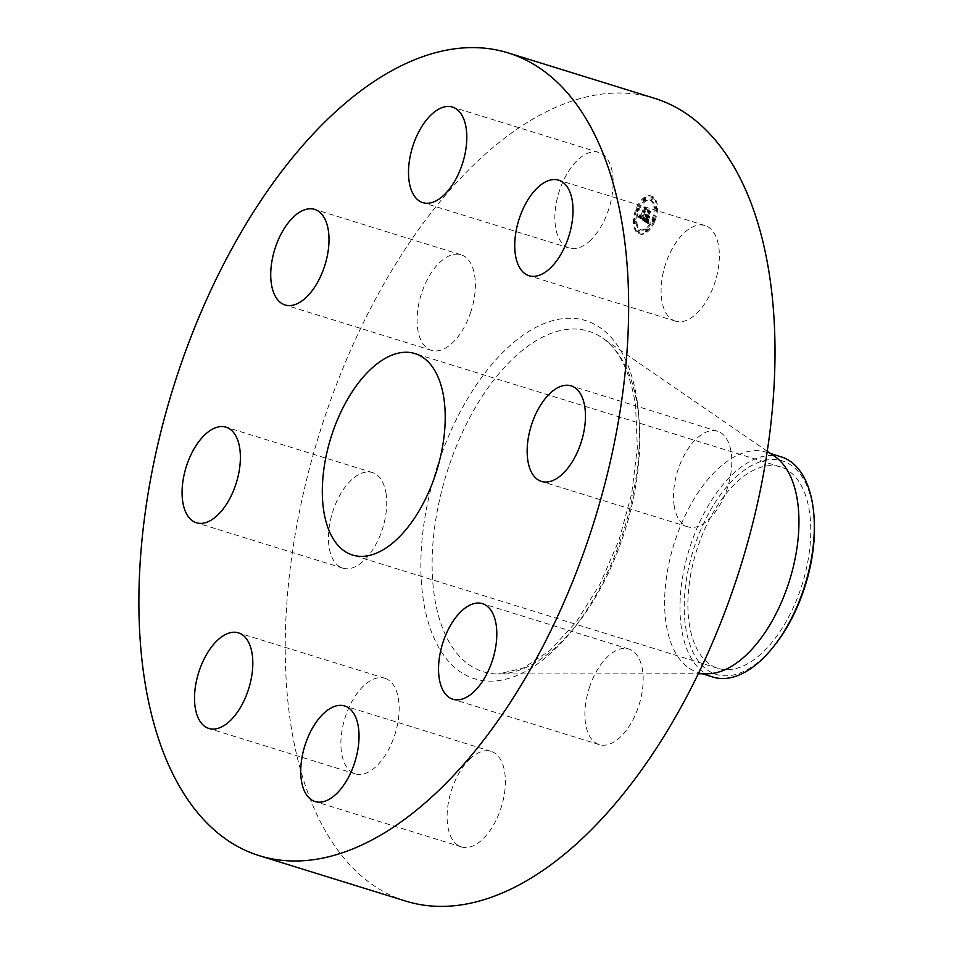 <?xml version="1.0" encoding="UTF-8"?>
<svg xmlns="http://www.w3.org/2000/svg" width="954" height="954" viewBox="0 0 954 954"><rect width="100%" height="100%" fill="white"/><g stroke="black" fill="none" stroke-linecap="round" stroke-linejoin="round"><path stroke-width="0.72" stroke-dasharray="4.77 3.58" d="M589.727 241.028A50.025 26.283 -72.8 0 0 612.754 190.442A50.025 26.283 -72.8 0 0 598.826 152.449A50.025 26.283 -72.8 0 0 578.291 159.449A50.025 26.283 -72.8 0 0 555.264 210.035A50.025 26.283 -72.8 0 0 569.192 248.016A50.025 26.283 -72.8 0 0 589.727 241.028M654.575 98.31A420.237 220.815 -72.8 0 0 388.326 276.243A420.237 220.815 -72.8 0 0 289.98 718.756A420.237 220.815 -72.8 0 0 405.677 901.077M774.815 456.453A115.267 60.567 -72.8 0 0 765.919 452.124A115.267 60.567 -72.8 0 0 692.89 500.922A115.267 60.567 -72.8 0 0 665.916 622.306A115.267 60.567 -72.8 0 0 697.648 672.308A115.267 60.567 -72.8 0 0 707.439 673.762M781.29 456.883A115.267 60.567 -72.8 0 0 700.486 520.371A115.267 60.567 -72.8 0 0 681.287 627.064A115.267 60.567 -72.8 0 0 713.02 677.078M814.132 518.308A111.761 58.731 -72.8 0 0 771.679 459.53A111.761 58.731 -72.8 0 0 704.088 522.458A111.761 58.731 -72.8 0 0 695.049 656.054A111.761 58.731 -72.8 0 0 774.839 644.999M689.074 622.628A105.453 55.415 -72.8 0 0 718.112 668.384A105.453 55.415 -72.8 0 0 784.915 623.725A105.453 55.415 -72.8 0 0 809.6 512.68A105.453 55.415 -72.8 0 0 780.563 466.923A105.453 55.415 -72.8 0 0 713.747 511.582A105.453 55.415 -72.8 0 0 689.074 622.628M589.775 686.427A50.025 26.283 -72.8 0 0 599.219 744.609A50.025 26.283 -72.8 0 0 638.286 707.224A50.025 26.283 -72.8 0 0 628.841 649.042A50.025 26.283 -72.8 0 0 589.775 686.427M386.179 494.267A50.025 26.283 -72.8 0 0 372.406 472.564A50.025 26.283 -72.8 0 0 340.709 493.743A50.025 26.283 -72.8 0 0 328.999 546.427A50.025 26.283 -72.8 0 0 342.772 568.131A50.025 26.283 -72.8 0 0 374.469 546.952A50.025 26.283 -72.8 0 0 386.179 494.267M674.073 505.107A50.025 26.283 -72.8 0 0 687.846 526.811A50.025 26.283 -72.8 0 0 719.543 505.632A50.025 26.283 -72.8 0 0 731.253 452.947A50.025 26.283 -72.8 0 0 717.48 431.244A50.025 26.283 -72.8 0 0 685.783 452.434A50.025 26.283 -72.8 0 0 674.073 505.107M386.203 678.759A50.025 26.283 -72.8 0 0 384.844 678.258A50.025 26.283 -72.8 0 0 345.336 716.943A50.025 26.283 -72.8 0 0 353.851 773.324A50.025 26.283 -72.8 0 0 355.21 773.825A50.025 26.283 -72.8 0 0 394.717 735.14A50.025 26.283 -72.8 0 0 386.203 678.759M674.049 320.616A50.025 26.283 -72.8 0 0 675.408 321.116A50.025 26.283 -72.8 0 0 714.916 282.432A50.025 26.283 -72.8 0 0 706.401 226.05A50.025 26.283 -72.8 0 0 705.042 225.549A50.025 26.283 -72.8 0 0 665.534 264.234A50.025 26.283 -72.8 0 0 674.049 320.616M470.537 758.358A50.025 26.283 -72.8 0 0 447.498 808.932A50.025 26.283 -72.8 0 0 461.426 846.925A50.025 26.283 -72.8 0 0 481.961 839.925A50.025 26.283 -72.8 0 0 504.988 789.352A50.025 26.283 -72.8 0 0 491.06 751.358A50.025 26.283 -72.8 0 0 470.537 758.358M470.477 312.948A50.025 26.283 -72.8 0 0 461.032 254.766A50.025 26.283 -72.8 0 0 421.966 292.151A50.025 26.283 -72.8 0 0 431.411 350.333A50.025 26.283 -72.8 0 0 470.477 312.948M654.802 221.221A19.807 10.411 -72.8 0 0 651.797 196.202A19.807 10.411 -72.8 0 0 637.069 209.021A19.807 10.411 -72.8 0 0 640.062 234.052A19.807 10.411 -72.8 0 0 654.802 221.221M652.918 219.933A15.61 8.204 -72.8 0 0 650.556 200.221A15.61 8.204 -72.8 0 0 638.953 210.321A15.61 8.204 -72.8 0 0 641.315 230.033A15.61 8.204 -72.8 0 0 652.918 219.933M643.735 220.434L644.141 217.774L643.127 218.919L642.09 218.526L646.359 209.331L644.582 208.115L641.541 217.321L640.981 215.091L641.291 217.917L640.384 217.011L640.683 215.21L639.108 217.285L643.723 220.565L642.757 220.124L643.64 218.275L642.626 218.061L645.87 210.071L647.086 209.009L645.107 207.638L646.788 209.069L642.412 218.204L642.948 218.549L643.163 217.464L642.161 218.621L641.112 218.227L645.381 209.033L643.616 207.817L640.563 217.023L640.003 214.781L640.313 217.619L639.407 216.713L639.705 214.912L638.143 216.987L642.757 220.124M644.177 220.04L644.546 217.524L644.165 220.231L642.292 218.538M648.1 223.582L648.434 220.756L647.194 221.841L645.643 221.042L647.158 217.321L646.061 220.768L648.004 221.066L646.24 220.624L647.492 217.56L648.148 219.73L649.507 216.403L648.315 217.273L647.432 216.653L649.972 211.967L648.076 210.655L648.279 212.122L646.895 215.532L646.418 214.829L646.657 216.129L646.073 215.139L646.383 216.796L644.081 220.815L648.1 223.582L647.122 223.272L647.456 220.457L646.228 221.543L644.665 220.744L646.18 217.023L645.083 220.469L647.027 220.768L645.262 220.314L646.514 217.25L647.17 219.42L648.529 216.093L647.337 216.963L646.454 216.355L648.994 211.657L647.098 210.357L647.313 211.824L645.918 215.234L645.441 214.531L645.679 215.819L645.095 214.841L645.405 216.486L643.103 220.505L647.122 223.272M648.589 222.962L648.887 220.386L648.47 223.379L647.611 222.652L647.909 220.088L647.563 221.256L645.667 220.648M649.936 216.212L648.541 219.647L649.936 216.212L648.97 215.914L647.42 219.396L648.97 215.914M648.028 216.224L650.807 211.561L648.565 210.011L650.497 211.621L647.849 216.367L648.625 216.904L647.062 215.914L649.829 211.251L647.396 209.856L649.519 211.323L646.872 216.069L647.849 216.463L647.062 215.914M639.86 231.739A1.204 0.632 -72.8 0 0 638.786 230.999A1.204 0.632 -72.8 0 0 639.86 231.739M654.396 220.946A1.204 0.632 -72.8 0 0 653.323 220.207A1.204 0.632 -72.8 0 0 654.396 220.946M647.396 230.844A1.204 0.632 -72.8 0 0 646.323 230.105A1.204 0.632 -72.8 0 0 647.396 230.844M653.085 199.243A1.204 0.632 -72.8 0 0 652.011 198.504A1.204 0.632 -72.8 0 0 653.085 199.243M656.746 207.865A1.204 0.632 -72.8 0 0 655.672 207.125A1.204 0.632 -72.8 0 0 656.746 207.865M637.475 209.308A1.204 0.632 -72.8 0 0 638.548 210.047A1.204 0.632 -72.8 0 0 637.475 209.308M635.114 222.389A1.204 0.632 -72.8 0 0 636.187 223.129A1.204 0.632 -72.8 0 0 635.114 222.389M644.463 199.41A1.204 0.632 -72.8 0 0 645.536 200.149A1.204 0.632 -72.8 0 0 644.463 199.41M645.023 220.147L644.045 219.837M644.081 220.815L643.103 220.505M646.383 216.796L645.405 216.486M646.275 216.689L645.309 216.379M646.192 216.57L645.214 216.26M646.12 216.439L645.142 216.129M646.073 216.284L645.095 215.986M646.025 216.129L645.047 215.831M646.001 215.95L645.035 215.652M646.001 215.771L645.023 215.473M646.013 215.568L645.035 215.27M646.037 215.365L645.059 215.055M646.073 215.139L645.095 214.841M646.156 215.032L645.178 214.722M646.156 215.175L645.19 214.877M646.168 215.318L645.202 215.02M646.192 215.449L645.214 215.151M646.228 215.568L645.25 215.27M646.252 215.676L645.286 215.377M646.299 215.783L645.321 215.473M646.347 215.866L645.369 215.568M646.407 215.938L645.429 215.64M646.466 216.009L645.488 215.699M646.526 216.057L645.56 215.759M646.597 216.093L645.619 215.795M646.657 216.129L645.679 215.819M646.8 215.747L645.834 215.449M646.74 215.699L645.763 215.389M646.669 215.64L645.691 215.33M646.609 215.568L645.643 215.258M646.562 215.485L645.584 215.175M646.526 215.389L645.548 215.091M646.49 215.294L645.512 214.996M646.454 215.199L645.488 214.888M646.442 215.079L645.464 214.781M646.418 214.96L645.453 214.662M646.418 214.829L645.441 214.531M646.562 214.722L645.584 214.411M646.573 214.841L645.596 214.531M646.585 214.948L645.608 214.65M646.597 215.055L645.631 214.745M646.633 215.139L645.655 214.841M646.657 215.234L645.679 214.924M646.693 215.306L645.715 215.008M646.74 215.377L645.763 215.079M646.788 215.437L645.81 215.139M646.836 215.497L645.858 215.187M646.895 215.532L645.918 215.234M648.279 212.122L647.313 211.824M648.076 210.655L647.098 210.357M649.972 211.967L648.994 211.657M649.054 212.659L648.076 212.348M647.432 216.653L646.454 216.355M648.315 217.273L647.337 216.963M649.507 216.403L648.529 216.093M648.148 219.73L647.17 219.42M648.076 217.953L647.098 217.655M647.492 217.56L646.514 217.25M646.24 220.624L645.262 220.314M646.335 220.696L645.357 220.398M646.418 220.779L645.441 220.469M646.502 220.839L645.524 220.541M646.573 220.899L645.596 220.589M646.729 221.006L645.751 220.708M646.824 221.066L645.846 220.756M646.907 221.113L645.93 220.803M646.979 221.149L646.001 220.851M647.062 221.197L646.085 220.887M647.134 221.221L646.156 220.923M647.194 221.245L646.228 220.946M647.265 221.268L646.287 220.97M647.384 221.292L646.407 220.982M647.492 221.292L646.514 220.982M647.742 221.221L646.764 220.923M647.861 221.149L646.895 220.851M648.004 221.066L647.027 220.768M647.885 221.197L646.907 220.899M647.778 221.304L646.8 220.994M647.659 221.376L646.681 221.078M647.527 221.435L645.584 220.851M647.396 221.459L646.418 221.161M648.255 221.745L646.287 221.161M647.122 221.447L646.144 221.137M646.979 221.4L646.001 221.089M646.824 221.328L645.846 221.03M646.669 221.233L645.691 220.923M646.359 221.006L645.381 220.708M646.263 220.934L645.286 220.624M646.061 220.768L645.083 220.469M647.396 217.488L646.418 217.19M647.158 217.321L646.18 217.023M645.643 221.042L644.665 220.744M645.786 221.137L644.821 220.827M646.168 221.388L645.19 221.078M646.383 221.543L645.417 221.245M646.502 221.626L645.524 221.316M646.621 221.686L645.643 221.388M646.729 221.745L645.751 221.435M646.824 221.781L645.846 221.483M646.931 221.817L645.953 221.507M647.027 221.841L646.049 221.531M647.11 221.841L646.132 221.543M647.194 221.841L646.228 221.543M647.277 221.829L646.311 221.531M647.361 221.805L646.383 221.507M647.444 221.769L646.466 221.471M647.527 221.722L646.55 221.411M647.611 221.65L646.645 221.352M647.718 221.566L646.74 221.268M647.814 221.471L646.836 221.173M647.933 221.364L646.955 221.054M648.04 221.233L647.074 220.934M648.171 221.089L647.194 220.791M648.303 220.934L647.325 220.624M648.434 220.756L647.456 220.457M648.279 221.602L647.301 221.304M648.231 221.888L647.253 221.578M648.219 222.008L647.241 221.698M648.183 222.222L647.206 221.924M648.16 222.413L647.194 222.103M648.148 222.616L647.17 222.318M648.136 222.735L647.158 222.425M648.136 222.854L647.158 222.556M648.124 222.986L647.146 222.676M639.108 217.285L638.143 216.987M643.723 220.565L642.746 220.267M639.287 217.071L638.309 216.761M639.466 216.844L638.488 216.546M639.633 216.63L638.655 216.331M639.788 216.415L638.81 216.117M639.943 216.2L638.965 215.902M640.098 215.998L639.12 215.687M640.241 215.795L639.263 215.485M640.372 215.58L639.395 215.282M640.504 215.377L639.526 215.079M640.683 215.21L639.705 214.912M640.611 215.413L639.633 215.115M640.539 215.604L639.562 215.294M640.492 215.783L639.514 215.485M640.444 215.95L639.466 215.652M640.408 216.117L639.43 215.807M640.372 216.272L639.395 215.962M640.361 216.415L639.383 216.105M640.349 216.546L639.371 216.248M640.337 216.677L639.371 216.367M640.349 216.796L639.371 216.486M640.361 216.904L639.383 216.606M640.384 217.011L639.407 216.713M640.42 217.118L639.442 216.808M641.41 217.5L639.49 216.916M640.516 217.309L639.538 216.999M640.575 217.393L639.597 217.095M640.635 217.476L639.669 217.178M640.718 217.56L639.74 217.262M640.802 217.631L639.824 217.333M640.897 217.703L639.919 217.405M640.969 217.75L639.991 217.452M641.052 217.798L640.074 217.5M641.124 217.846L640.146 217.536M641.207 217.882L640.229 217.584M641.291 217.917L640.313 217.619M641.171 217.345L640.194 217.047M641.088 217.285L640.11 216.987M641.016 217.214L640.039 216.916M640.945 217.142L639.967 216.844M640.885 217.071L639.907 216.773M640.826 216.999L639.86 216.689M640.79 216.916L639.812 216.606M640.754 216.832L639.776 216.522M640.718 216.737L639.74 216.439M640.706 216.641L639.729 216.343M640.683 216.439L639.705 216.141M640.683 216.331L639.717 216.021M640.694 216.2L639.717 215.902M640.718 216.069L639.74 215.771M640.742 215.938L639.764 215.628M640.778 215.783L639.8 215.485M640.814 215.628L639.836 215.318M640.861 215.449L639.884 215.151M640.921 215.282L639.943 214.972M640.981 215.091L640.003 214.781M641.088 215.163L640.11 214.853M641.028 215.318L640.051 215.02M640.981 215.473L640.003 215.175M640.933 215.628L639.955 215.318M640.897 215.759L639.919 215.461M640.873 215.89L639.895 215.592M640.826 216.129L639.848 215.831M640.814 216.331L639.836 216.033M640.838 216.51L639.86 216.212M640.873 216.677L639.895 216.379M640.909 216.749L639.931 216.451M640.945 216.82L639.979 216.522M640.993 216.892L640.015 216.594M641.052 216.963L640.074 216.653M641.112 217.023L640.134 216.725M641.183 217.083L640.206 216.785M641.255 217.142L640.277 216.832M641.541 217.321L640.563 217.023M644.749 209.415L643.771 209.117M644.582 208.115L643.616 207.817M646.359 209.331L645.381 209.033M645.548 209.88L644.57 209.582M642.09 218.526L641.112 218.227M642.161 218.585L641.183 218.287M642.221 218.645L641.243 218.347M642.292 218.693L641.315 218.394M642.352 218.752L641.386 218.442M642.424 218.8L641.446 218.502M642.507 218.848L641.541 218.549M642.591 218.895L641.625 218.597M642.674 218.931L641.696 218.633M642.757 218.955L641.78 218.657M642.829 218.967L641.863 218.669M642.913 218.967L641.935 218.669M642.984 218.967L642.006 218.657M643.056 218.943L642.09 218.645M643.127 218.919L642.161 218.621M643.199 218.883L642.233 218.585M643.342 218.776L642.376 218.478M643.425 218.704L642.447 218.406M643.509 218.621L642.531 218.323M643.58 218.526L642.614 218.216M643.664 218.418L641.648 217.762L644.892 209.773L646.12 208.699L644.141 207.34L645.81 208.771L641.434 217.906L642.662 217.977L641.696 217.81M643.759 218.287L642.781 217.989M643.843 218.156L642.865 217.858M643.938 218.013L642.96 217.703M644.033 217.846L643.056 217.548M644.141 217.774L643.163 217.464M644.105 217.941L643.127 217.631M644.069 218.096L643.091 217.798M644.033 218.251L643.056 217.953M644.01 218.406L643.032 218.108M643.974 218.549L642.996 218.251M643.95 218.693L642.972 218.394M643.926 218.836L641.97 218.251M643.902 218.967L642.936 218.657M643.89 219.098L642.913 218.788M643.878 219.217L642.901 218.907M648.398 219.694L647.42 219.396M648.541 219.647L647.563 219.337M649.793 216.26L648.815 215.962M644.272 219.11L643.294 218.812L643.449 217.226L643.199 219.742M644.022 220.279L643.056 219.969M644.165 220.231L643.199 219.933M644.033 220.1L643.056 219.802M644.045 219.909L643.068 219.599M644.057 219.694L643.079 219.384M644.081 219.456L643.115 219.146M644.117 219.193L643.139 218.895M644.165 218.919L643.187 218.621M644.212 218.621L643.234 218.323M644.272 218.299L643.294 218.001M644.332 217.965L643.354 217.667M644.427 217.524L643.449 217.226M644.546 217.524L643.58 217.226M644.487 217.882L643.509 217.584M644.415 218.216L643.449 217.917M644.367 218.538L643.39 218.227M644.32 218.836L643.342 218.526M644.236 219.372L643.258 219.074M644.212 219.623L643.234 219.313M644.188 219.837L643.211 219.539M648.541 221.555L647.563 221.256L647.611 222.652M648.47 223.379L647.492 223.081M648.589 223.296L647.611 222.997M648.458 223.069L647.48 222.759M648.458 222.759L647.48 222.449M648.458 222.449L647.492 222.151M648.481 222.151L647.504 221.841M648.505 221.853L647.527 221.543M648.577 221.268L647.599 220.97M648.625 220.994L647.659 220.684M648.684 220.708L647.718 220.41M648.756 220.446L647.778 220.135M648.887 220.386L647.909 220.088M648.827 220.624L647.849 220.326M648.768 220.887L647.802 220.589M648.732 221.149L647.754 220.851M648.684 221.423L647.718 221.125M648.66 221.71L647.683 221.411M648.637 222.008L647.659 221.71M648.613 222.318L647.635 222.008M648.601 222.628L647.623 222.33M643.592 218.335L641.648 217.762M643.64 218.275L642.662 217.977M643.497 218.442L642.531 218.132M643.413 218.514L642.436 218.216M643.33 218.573L642.352 218.263M643.234 218.597L642.269 218.299M643.151 218.609L642.185 218.299M643.056 218.585L642.078 218.287M642.889 218.526L641.911 218.216M642.829 218.49L641.851 218.192M642.757 218.454L641.78 218.144M642.686 218.406L641.708 218.108M642.614 218.359L641.637 218.061M642.412 218.204L641.434 217.906M645.775 209.928L644.797 209.63M646.788 209.069L645.81 208.771M644.94 207.793L643.962 207.495M645.107 207.638L644.141 207.34M647.086 209.009L646.12 208.699M645.87 210.071L644.892 209.773M642.722 218.156L641.756 217.858M642.781 218.204L641.803 217.894M642.865 218.251L641.887 217.941M642.948 218.287L641.97 217.989M643.02 218.323L642.054 218.013M643.115 218.347L642.137 218.037M643.199 218.359L642.221 218.049M643.282 218.359L642.304 218.061M643.366 218.359L642.388 218.049M643.461 218.335L642.483 218.037M643.545 218.311L642.567 218.013M648.625 216.904L647.647 216.606M648.827 216.773L647.849 216.463M647.849 216.367L646.872 216.069M649.364 212.659L648.386 212.36M650.497 211.621L649.519 211.323M648.374 210.166L647.396 209.856M648.565 210.011L647.587 209.713M650.807 211.561L649.829 211.251M649.412 212.825L648.446 212.515M653.824 220.923A19.807 10.411 107.2 0 1 639.085 233.742A19.807 10.411 107.2 0 1 636.091 208.723A19.807 10.411 107.2 0 1 650.819 195.904A19.807 10.411 107.2 0 1 653.824 220.923M637.976 210.011A15.61 8.204 107.2 0 1 649.579 199.911A15.61 8.204 107.2 0 1 651.94 219.635A15.61 8.204 107.2 0 1 640.337 229.735A15.61 8.204 107.2 0 1 637.976 210.011M637.809 230.701A1.204 0.632 107.2 0 1 638.882 231.44A1.204 0.632 107.2 0 1 637.809 230.701M652.345 219.909A1.204 0.632 107.2 0 1 653.418 220.648A1.204 0.632 107.2 0 1 652.345 219.909M645.345 229.795A1.204 0.632 107.2 0 1 646.418 230.534A1.204 0.632 107.2 0 1 645.345 229.795M651.033 198.205A1.204 0.632 107.2 0 1 652.107 198.945A1.204 0.632 107.2 0 1 651.033 198.205M654.694 206.815A1.204 0.632 107.2 0 1 655.768 207.555A1.204 0.632 107.2 0 1 654.694 206.815M637.57 209.737A1.204 0.632 107.2 0 1 636.497 208.998A1.204 0.632 107.2 0 1 637.57 209.737M635.209 222.831A1.204 0.632 107.2 0 1 634.136 222.091A1.204 0.632 107.2 0 1 635.209 222.831M644.57 199.851A1.204 0.632 107.2 0 1 643.497 199.112A1.204 0.632 107.2 0 1 644.57 199.851M637.809 408.586A178.219 93.647 -72.8 0 0 602.487 337.978A178.219 93.647 -72.8 0 0 482.879 395.373A178.219 93.647 -72.8 0 0 434.118 594.402A178.219 93.647 -72.8 0 0 498.31 673.977A178.219 93.647 -72.8 0 0 602.749 584.289A178.219 93.647 -72.8 0 0 637.809 408.586M637.284 401.932A187.521 98.536 -72.8 0 0 508.709 346.803A187.521 98.536 -72.8 0 0 422.968 597.442A187.521 98.536 -72.8 0 0 551.543 652.572A187.521 98.536 -72.8 0 0 637.284 401.932M646.454 221.078L645.488 220.779M646.168 220.851L645.19 220.553M648.398 220.934L647.42 220.636M648.362 221.113L647.384 220.815M648.338 221.292L647.361 220.994M648.303 221.459L647.325 221.149M648.112 223.117L647.146 222.819M648.112 223.26L647.134 222.962M648.1 223.415L647.134 223.117M598.826 152.449L452.458 107.075M569.192 248.016L422.837 202.642M767.266 451.278L602.487 337.978C619.241 349.45 630.272 372.024 635.579 405.688L637.344 447.736L631.679 493.778L618.931 540.369L600.042 584.098L576.431 621.734L549.981 650.473L523.066 668.17L498.31 673.977L698.28 673.774M770.617 453.579L765.919 452.124M702.347 673.762L697.648 672.308M718.112 668.384L352.539 555.037M780.563 466.923L415.002 353.588M599.219 744.609L452.852 699.234M628.841 649.042L482.486 603.667M372.406 472.564L226.05 427.189M342.772 568.131L196.417 522.756M687.846 526.811L541.49 481.436M717.48 431.244L571.124 385.869M384.844 678.258L238.488 632.884M355.21 773.825L208.854 728.451M675.408 321.116L529.053 275.742M705.042 225.549L558.686 180.175M461.426 846.925L315.07 801.551M491.06 751.358L344.704 705.984M461.032 254.766L314.677 209.391M431.411 350.333L285.055 304.958M639.085 233.742L640.062 234.052M650.819 195.904L651.797 196.202M649.579 199.911L650.556 200.221M640.337 229.735L641.315 230.033M638.703 229.926L639.681 230.224M637.987 232.216L638.965 232.526M653.24 219.134L654.217 219.432M652.524 221.423L653.502 221.722M646.24 229.02L647.217 229.318M645.524 231.309L646.502 231.619M651.928 197.43L652.894 197.728M651.212 199.72L652.19 200.03M655.589 206.04L656.567 206.35M654.885 208.342L655.851 208.64M636.676 210.512L637.654 210.822M637.391 208.222L638.369 208.521M634.327 223.606L635.292 223.904M635.03 221.304L636.008 221.614M643.676 200.626L644.654 200.924M644.379 198.337L645.357 198.635"/><path stroke-width="1.43" d="M443.36 195.642A50.025 26.283 -72.8 0 0 466.399 145.068A50.025 26.283 -72.8 0 0 452.458 107.075A50.025 26.283 -72.8 0 0 431.935 114.075A50.025 26.283 -72.8 0 0 408.908 164.648A50.025 26.283 -72.8 0 0 422.837 202.642A50.025 26.283 -72.8 0 0 443.36 195.642M143.625 673.381A420.237 220.815 -72.8 0 0 259.321 855.69A420.237 220.815 -72.8 0 0 525.571 677.757A420.237 220.815 -72.8 0 0 623.916 235.244A420.237 220.815 -72.8 0 0 508.22 52.923A420.237 220.815 -72.8 0 0 241.97 230.856A420.237 220.815 -72.8 0 0 143.625 673.381M259.321 855.69L405.677 901.077A420.237 220.815 -72.8 0 0 671.926 723.144A420.237 220.815 -72.8 0 0 770.272 280.619A420.237 220.815 -72.8 0 0 654.575 98.31L508.22 52.923M698.28 673.774L707.439 673.762A115.267 60.567 -72.8 0 0 774.982 615.759A115.267 60.567 -72.8 0 0 797.651 502.126A115.267 60.567 -72.8 0 0 774.815 456.453L767.266 451.278M702.347 673.762L713.02 677.078A115.267 60.567 -72.8 0 0 773.455 646.752A115.267 60.567 -72.8 0 0 793.823 613.589A115.267 60.567 -72.8 0 0 813.977 516.078A115.267 60.567 -72.8 0 0 813.023 506.896A115.267 60.567 -72.8 0 0 781.29 456.883L770.617 453.579M773.455 646.752L774.839 644.999A111.761 58.731 -72.8 0 0 794.587 612.85A111.761 58.731 -72.8 0 0 814.132 518.308L813.977 516.078M323.501 509.293A105.453 55.415 -72.8 0 0 352.539 555.037A105.453 55.415 -72.8 0 0 419.355 510.39A105.453 55.415 -72.8 0 0 444.027 399.332A105.453 55.415 -72.8 0 0 415.002 353.588A105.453 55.415 -72.8 0 0 348.186 398.235A105.453 55.415 -72.8 0 0 323.501 509.293M324.121 267.573A50.025 26.283 -72.8 0 0 314.677 209.391A50.025 26.283 -72.8 0 0 275.611 246.776A50.025 26.283 -72.8 0 0 285.055 304.958A50.025 26.283 -72.8 0 0 324.121 267.573M239.824 448.893A50.025 26.283 -72.8 0 0 226.05 427.189A50.025 26.283 -72.8 0 0 194.354 448.368A50.025 26.283 -72.8 0 0 182.643 501.053A50.025 26.283 -72.8 0 0 196.417 522.756A50.025 26.283 -72.8 0 0 228.113 501.565A50.025 26.283 -72.8 0 0 239.824 448.893M239.836 633.384A50.025 26.283 -72.8 0 0 238.488 632.884A50.025 26.283 -72.8 0 0 198.981 671.568A50.025 26.283 -72.8 0 0 207.495 727.95A50.025 26.283 -72.8 0 0 208.854 728.451A50.025 26.283 -72.8 0 0 248.362 689.766A50.025 26.283 -72.8 0 0 239.836 633.384M324.169 712.972A50.025 26.283 -72.8 0 0 301.142 763.558A50.025 26.283 -72.8 0 0 315.07 801.551A50.025 26.283 -72.8 0 0 335.605 794.551A50.025 26.283 -72.8 0 0 358.632 743.965A50.025 26.283 -72.8 0 0 344.704 705.984A50.025 26.283 -72.8 0 0 324.169 712.972M443.419 641.052A50.025 26.283 -72.8 0 0 452.852 699.234A50.025 26.283 -72.8 0 0 491.93 661.849A50.025 26.283 -72.8 0 0 482.486 603.667A50.025 26.283 -72.8 0 0 443.419 641.052M527.717 459.733A50.025 26.283 -72.8 0 0 541.49 481.436A50.025 26.283 -72.8 0 0 573.187 460.257A50.025 26.283 -72.8 0 0 584.897 407.573A50.025 26.283 -72.8 0 0 571.124 385.869A50.025 26.283 -72.8 0 0 539.427 407.048A50.025 26.283 -72.8 0 0 527.717 459.733M527.693 275.241A50.025 26.283 -72.8 0 0 529.053 275.742A50.025 26.283 -72.8 0 0 568.56 237.057A50.025 26.283 -72.8 0 0 560.046 180.676A50.025 26.283 -72.8 0 0 558.686 180.175A50.025 26.283 -72.8 0 0 519.179 218.86A50.025 26.283 -72.8 0 0 527.693 275.241"/></g></svg>
